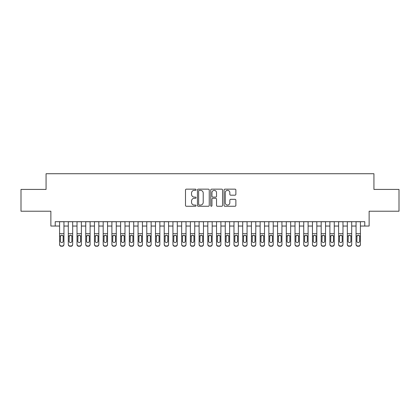 <?xml version="1.0" encoding="UTF-8"?>
<svg xmlns="http://www.w3.org/2000/svg" width="420" height="420" viewBox="0 0 420 420"><rect width="100%" height="100%" fill="white"/><g stroke="black" fill="none" stroke-linecap="round" stroke-linejoin="round"><path stroke-width="0.63" d="M196.051 189.746A0.598 0.598 0 0 0 195.452 189.147L186.354 189.147A0.856 0.856 0 0 0 185.498 190.003L185.498 205.406A0.856 0.856 0 0 0 186.354 206.262L195.452 206.262A0.598 0.598 0 0 0 196.051 205.664A0.598 0.598 0 0 0 195.452 205.065L194.271 205.065A2.74 2.74 0 0 1 191.536 202.325L191.536 201.043A2.74 2.74 0 0 1 194.271 198.303L195.452 198.303A0.598 0.598 0 0 0 196.051 197.704A0.598 0.598 0 0 0 195.452 197.106L194.271 197.106A2.74 2.74 0 0 1 191.536 194.366L191.536 193.084A2.74 2.74 0 0 1 194.271 190.344L195.452 190.344A0.598 0.598 0 0 0 196.051 189.746M235.016 195.179A0.856 0.856 0 0 0 235.872 194.323L235.872 190.003A0.856 0.856 0 0 0 235.016 189.147L224.915 189.147A0.856 0.856 0 0 0 224.059 190.003L224.059 205.406A0.856 0.856 0 0 0 224.915 206.262L235.016 206.262A0.856 0.856 0 0 0 235.872 205.406L235.872 200.188A0.856 0.856 0 0 0 235.016 199.332L230.69 199.332A0.856 0.856 0 0 0 229.834 200.188L229.834 202.776A2.289 2.289 0 0 1 227.546 205.065A2.289 2.289 0 0 1 225.257 202.776L225.257 192.633A2.289 2.289 0 0 1 227.546 190.344A2.289 2.289 0 0 1 229.834 192.633L229.834 194.323A0.856 0.856 0 0 0 230.69 195.179L235.016 195.179M55.225 226.044L55.225 221.686L364.775 221.686L364.775 226.044L369.133 226.044L369.133 211.223L399 211.223L399 189.42L373.931 189.42L373.931 173.728L46.069 173.728L46.069 189.42L21 189.42L21 211.223L50.867 211.223L50.867 226.044L59.582 226.044M209.249 190.003A0.856 0.856 0 0 0 208.394 189.147L198.298 189.147A0.856 0.856 0 0 0 197.442 190.003L197.442 205.406A0.856 0.856 0 0 0 198.298 206.262L208.394 206.262A0.856 0.856 0 0 0 209.249 205.406L209.249 190.003M211.607 189.147L221.702 189.147A0.856 0.856 0 0 1 222.558 190.003L222.558 205.406A0.856 0.856 0 0 1 221.702 206.262L217.382 206.262A0.856 0.856 0 0 1 216.526 205.406L216.526 199.159A0.856 0.856 0 0 0 215.67 198.303L212.803 198.303A0.856 0.856 0 0 0 211.948 199.159L211.948 205.664A0.598 0.598 0 0 1 211.349 206.262A0.598 0.598 0 0 1 210.751 205.664L210.751 190.003A0.856 0.856 0 0 1 211.607 189.147M63.945 226.044L68.302 226.044M72.665 226.044L77.023 226.044M81.386 226.044L85.743 226.044M90.106 226.044L94.463 226.044M98.826 226.044L103.183 226.044M107.541 226.044L111.904 226.044M116.261 226.044L120.624 226.044M124.982 226.044L129.344 226.044M133.702 226.044L138.065 226.044M142.422 226.044L146.779 226.044M151.142 226.044L155.5 226.044M159.863 226.044L164.22 226.044M168.583 226.044L172.94 226.044M177.303 226.044L181.66 226.044M186.023 226.044L190.381 226.044M194.738 226.044L199.101 226.044M203.459 226.044L207.821 226.044M212.179 226.044L216.541 226.044M220.899 226.044L225.262 226.044M229.619 226.044L233.977 226.044M238.34 226.044L242.697 226.044M247.06 226.044L251.417 226.044M255.78 226.044L260.137 226.044M264.5 226.044L268.858 226.044M273.221 226.044L277.578 226.044M281.935 226.044L286.298 226.044M290.656 226.044L295.019 226.044M299.376 226.044L303.739 226.044M308.096 226.044L312.459 226.044M316.817 226.044L321.174 226.044M325.537 226.044L329.894 226.044M334.257 226.044L338.615 226.044M342.977 226.044L347.335 226.044M351.697 226.044L356.055 226.044M360.418 226.044L364.775 226.044M199.238 190.344A0.598 0.598 0 0 0 198.639 190.942L198.639 204.466A0.598 0.598 0 0 0 199.238 205.065L200.477 205.065A2.74 2.74 0 0 0 203.217 202.325L203.217 193.084A2.74 2.74 0 0 0 200.477 190.344L199.238 190.344M216.526 192.675A2.289 2.289 0 0 0 214.237 190.386A2.289 2.289 0 0 0 211.948 192.675L211.948 196.25A0.856 0.856 0 0 0 212.803 197.106L215.67 197.106A0.856 0.856 0 0 0 216.526 196.25L216.526 192.675M59.582 221.686L59.582 244.272A1.743 1.732 -0 0 0 61.331 245.999L61.331 246.272A1.743 1.732 180 0 1 59.582 244.545L59.582 244.272L59.582 244.545A1.743 1.732 180 0 0 61.331 246.272L62.202 245.999A1.743 1.732 -0 0 0 63.945 244.272L63.945 244.545A1.743 1.732 180 0 1 62.202 246.272M63.945 236.192L63.945 244.545M63.157 241.159L63.157 236.565L63.157 241.159A1.397 1.386 180 0 1 61.766 242.54A1.397 1.386 180 0 0 63.157 241.159M60.37 241.432L60.37 241.159A1.397 1.386 180 0 0 61.766 242.54M61.037 235.368L60.37 236.455M62.491 235.368L61.766 235.163L63.005 235.919L63.157 236.565M63.945 221.686L63.945 244.272M61.331 245.999L62.202 245.999M59.582 235.919L60.522 235.919L60.37 241.159M60.522 235.919L61.766 235.163M68.302 236.192L68.302 244.545A1.743 1.732 180 0 0 70.051 246.272L70.922 245.999A1.743 1.732 0 0 0 72.665 244.272L72.665 244.545A1.743 1.732 180 0 1 70.922 246.272M71.878 241.159L71.878 236.565L71.878 241.159A1.397 1.386 180 0 1 70.486 242.54A1.397 1.386 180 0 0 71.878 241.159M69.09 241.432L69.09 241.159A1.397 1.386 180 0 0 70.486 242.54M69.757 235.368L69.09 236.455M71.211 235.368L70.486 235.163L71.726 235.919L71.878 236.565M77.023 236.192L77.023 244.545A1.743 1.732 180 0 0 78.766 246.272L79.642 245.999A1.743 1.732 0 0 0 81.386 244.272L81.386 244.545A1.743 1.732 180 0 1 79.642 246.272M80.598 241.159L80.598 236.565L80.598 241.159A1.397 1.386 180 0 1 79.207 242.54A1.397 1.386 180 0 0 80.598 241.159M77.81 241.432L77.81 241.159A1.397 1.386 180 0 0 79.207 242.54M78.477 235.368L77.81 236.455M79.931 235.368L79.207 235.163L80.446 235.919L80.598 236.565M85.743 236.192L85.743 244.545A1.743 1.732 180 0 0 87.486 246.272L88.358 245.999A1.743 1.732 0 0 0 90.106 244.272L90.106 244.545A1.743 1.732 180 0 1 88.358 246.272M89.318 241.159L89.318 236.565L89.318 241.159A1.397 1.386 180 0 1 87.922 242.54A1.397 1.386 180 0 0 89.318 241.159M86.531 241.432L86.531 241.159A1.397 1.386 180 0 0 87.922 242.54M87.197 235.368L86.531 236.455M88.652 235.368L87.922 235.163L89.166 235.919L89.318 236.565M94.463 236.192L94.463 244.545A1.743 1.732 180 0 0 96.206 246.272L97.078 245.999A1.743 1.732 0 0 0 98.826 244.272L98.826 244.545A1.743 1.732 180 0 1 97.078 246.272M98.039 241.159L98.039 236.565L98.039 241.159A1.397 1.386 180 0 1 96.642 242.54A1.397 1.386 180 0 0 98.039 241.159M95.251 241.432L95.251 241.159A1.397 1.386 180 0 0 96.642 242.54M95.918 235.368L95.251 236.455M97.372 235.368L96.642 235.163L97.886 235.919L98.039 236.565M72.665 221.686L72.665 244.545M68.302 221.686L68.302 244.272A1.743 1.732 0 0 0 70.051 245.999L70.922 245.999M70.051 245.999L70.051 246.272A1.743 1.732 180 0 1 68.302 244.545L68.302 244.272L68.302 244.545M68.302 235.919L69.242 235.919L69.09 241.159M69.242 235.919L70.486 235.163M81.386 221.686L81.386 244.545M77.023 221.686L77.023 244.272A1.743 1.732 0 0 0 78.766 245.999L79.642 245.999M78.766 245.999L78.766 246.272A1.743 1.732 180 0 1 77.023 244.545L77.023 244.272L77.023 244.545M77.023 235.919L77.963 235.919L77.81 241.159M77.963 235.919L79.207 235.163M90.106 221.686L90.106 244.545M85.743 221.686L85.743 244.272A1.743 1.732 0 0 0 87.486 245.999L88.358 245.999M87.486 245.999L87.486 246.272A1.743 1.732 180 0 1 85.743 244.545L85.743 244.272L85.743 244.545M85.743 235.919L86.683 235.919L86.531 241.159M86.683 235.919L87.922 235.163M98.826 221.686L98.826 244.545M94.463 221.686L94.463 244.272A1.743 1.732 0 0 0 96.206 245.999L97.078 245.999M96.206 245.999L96.206 246.272A1.743 1.732 180 0 1 94.463 244.545L94.463 244.272L94.463 244.545M94.463 235.919L95.403 235.919L95.251 241.159M95.403 235.919L96.642 235.163M103.183 236.192L103.183 244.545A1.743 1.732 180 0 0 104.927 246.272L105.798 245.999A1.743 1.732 0 0 0 107.541 244.272L107.541 244.545A1.743 1.732 180 0 1 105.798 246.272M106.759 241.159L106.759 236.565L106.759 241.159A1.397 1.386 180 0 1 105.362 242.54A1.397 1.386 180 0 0 106.759 241.159M103.966 241.432L103.966 241.159A1.397 1.386 180 0 0 105.362 242.54M104.638 235.368L103.966 236.455M106.092 235.368L105.362 235.163L106.607 235.919L106.759 236.565M107.541 221.686L107.541 244.545M103.183 221.686L103.183 244.272A1.743 1.732 0 0 0 104.927 245.999L105.798 245.999M104.927 245.999L104.927 246.272A1.743 1.732 180 0 1 103.183 244.545L103.183 244.272L103.183 244.545M103.183 235.919L104.123 235.919L103.966 241.159M104.123 235.919L105.362 235.163M111.904 236.192L111.904 244.545A1.743 1.732 180 0 0 113.647 246.272L114.518 245.999A1.743 1.732 0 0 0 116.261 244.272L116.261 244.545A1.743 1.732 180 0 1 114.518 246.272M115.479 241.159L115.479 236.565L115.479 241.159A1.397 1.386 180 0 1 114.083 242.54A1.397 1.386 180 0 0 115.479 241.159M112.686 241.432L112.686 241.159A1.397 1.386 180 0 0 114.083 242.54M113.353 235.368L112.686 236.455M114.812 235.368L114.083 235.163L115.322 235.919L115.479 236.565M116.261 221.686L116.261 244.545M111.904 221.686L111.904 244.272A1.743 1.732 0 0 0 113.647 245.999L114.518 245.999M113.647 245.999L113.647 246.272A1.743 1.732 180 0 1 111.904 244.545L111.904 244.272L111.904 244.545M111.904 235.919L112.844 235.919L112.686 241.159M112.844 235.919L114.083 235.163M120.624 236.192L120.624 244.545A1.743 1.732 180 0 0 122.367 246.272L123.239 245.999A1.743 1.732 0 0 0 124.982 244.272L124.982 244.545A1.743 1.732 180 0 1 123.239 246.272M124.199 241.159L124.199 236.565L124.199 241.159A1.397 1.386 180 0 1 122.803 242.54A1.397 1.386 180 0 0 124.199 241.159M121.406 241.432L121.406 241.159A1.397 1.386 180 0 0 122.803 242.54M122.073 235.368L121.406 236.455M123.533 235.368L122.803 235.163L124.042 235.919L124.199 236.565M124.982 221.686L124.982 244.545M120.624 221.686L120.624 244.272A1.743 1.732 0 0 0 122.367 245.999L123.239 245.999M122.367 245.999L122.367 246.272A1.743 1.732 180 0 1 120.624 244.545L120.624 244.272L120.624 244.545M120.624 235.919L121.564 235.919L121.406 241.159M121.564 235.919L122.803 235.163M129.344 236.192L129.344 244.545A1.743 1.732 180 0 0 131.087 246.272L131.959 245.999A1.743 1.732 0 0 0 133.702 244.272L133.702 244.545A1.743 1.732 180 0 1 131.959 246.272M132.919 241.159L132.919 236.565L132.919 241.159A1.397 1.386 180 0 1 131.523 242.54A1.397 1.386 180 0 0 132.919 241.159M130.127 241.432L130.127 241.159A1.397 1.386 180 0 0 131.523 242.54M130.793 235.368L130.127 236.455M132.253 235.368L131.523 235.163L132.762 235.919L132.919 236.565M133.702 221.686L133.702 244.545M129.344 221.686L129.344 244.272A1.743 1.732 0 0 0 131.087 245.999L131.959 245.999M131.087 245.999L131.087 246.272A1.743 1.732 180 0 1 129.344 244.545L129.344 244.272L129.344 244.545M129.344 235.919L130.284 235.919L130.127 241.159M130.284 235.919L131.523 235.163M138.065 236.192L138.065 244.545A1.743 1.732 180 0 0 139.808 246.272L140.679 245.999A1.743 1.732 0 0 0 142.422 244.272L142.422 244.545A1.743 1.732 180 0 1 140.679 246.272M141.64 241.159L141.64 236.565L141.64 241.159A1.397 1.386 180 0 1 140.243 242.54A1.397 1.386 180 0 0 141.64 241.159M138.847 241.432L138.847 241.159A1.397 1.386 180 0 0 140.243 242.54M139.514 235.368L138.847 236.455M140.968 235.368L140.243 235.163L141.482 235.919L141.64 236.565M146.779 236.192L146.779 244.545A1.743 1.732 180 0 0 148.528 246.272L149.399 245.999A1.743 1.732 0 0 0 151.142 244.272L151.142 244.545A1.743 1.732 180 0 1 149.399 246.272M150.355 241.159L150.355 236.565L150.355 241.159A1.397 1.386 180 0 1 148.964 242.54A1.397 1.386 180 0 0 150.355 241.159M147.567 241.432L147.567 241.159A1.397 1.386 180 0 0 148.964 242.54M148.234 235.368L147.567 236.455M149.688 235.368L148.964 235.163L150.203 235.919L150.355 236.565M155.5 236.192L155.5 244.545A1.743 1.732 180 0 0 157.248 246.272L158.12 245.999A1.743 1.732 0 0 0 159.863 244.272L159.863 244.545A1.743 1.732 180 0 1 158.12 246.272M159.075 241.159L159.075 236.565L159.075 241.159A1.397 1.386 180 0 1 157.684 242.54A1.397 1.386 180 0 0 159.075 241.159M156.287 241.432L156.287 241.159A1.397 1.386 180 0 0 157.684 242.54M156.954 235.368L156.287 236.455M158.408 235.368L157.684 235.163L158.923 235.919L159.075 236.565M164.22 236.192L164.22 244.545A1.743 1.732 180 0 0 165.963 246.272L166.84 245.999A1.743 1.732 0 0 0 168.583 244.272L168.583 244.545A1.743 1.732 180 0 1 166.84 246.272M167.795 241.159L167.795 236.565L167.795 241.159A1.397 1.386 180 0 1 166.404 242.54A1.397 1.386 180 0 0 167.795 241.159M165.008 241.432L165.008 241.159A1.397 1.386 180 0 0 166.404 242.54M165.674 235.368L165.008 236.455M167.129 235.368L166.404 235.163L167.643 235.919L167.795 236.565M172.94 236.192L172.94 244.545A1.743 1.732 180 0 0 174.683 246.272L175.555 245.999A1.743 1.732 0 0 0 177.303 244.272L177.303 244.545A1.743 1.732 180 0 1 175.555 246.272M176.516 241.159L176.516 236.565L176.516 241.159A1.397 1.386 180 0 1 175.119 242.54A1.397 1.386 180 0 0 176.516 241.159M173.728 241.432L173.728 241.159A1.397 1.386 180 0 0 175.119 242.54M174.395 235.368L173.728 236.455M175.849 235.368L175.119 235.163L176.363 235.919L176.516 236.565M181.66 236.192L181.66 244.545A1.743 1.732 180 0 0 183.404 246.272L184.275 245.999A1.743 1.732 0 0 0 186.023 244.272L186.023 244.545A1.743 1.732 180 0 1 184.275 246.272M185.236 241.159L185.236 236.565L185.236 241.159A1.397 1.386 180 0 1 183.839 242.54A1.397 1.386 180 0 0 185.236 241.159M182.448 241.432L182.448 241.159A1.397 1.386 180 0 0 183.839 242.54M183.115 235.368L182.448 236.455M184.569 235.368L183.839 235.163L185.084 235.919L185.236 236.565M190.381 236.192L190.381 244.545A1.743 1.732 180 0 0 192.124 246.272L192.995 245.999A1.743 1.732 0 0 0 194.738 244.272L194.738 244.545A1.743 1.732 180 0 1 192.995 246.272M193.956 241.159L193.956 236.565L193.956 241.159A1.397 1.386 180 0 1 192.559 242.54A1.397 1.386 180 0 0 193.956 241.159M191.163 241.432L191.163 241.159A1.397 1.386 180 0 0 192.559 242.54M191.835 235.368L191.163 236.455M193.289 235.368L192.559 235.163L193.804 235.919L193.956 236.565M199.101 236.192L199.101 244.545A1.743 1.732 180 0 0 200.844 246.272L201.716 245.999A1.743 1.732 0 0 0 203.459 244.272L203.459 244.545A1.743 1.732 180 0 1 201.716 246.272M202.676 241.159L202.676 236.565L202.676 241.159A1.397 1.386 180 0 1 201.28 242.54A1.397 1.386 180 0 0 202.676 241.159M199.883 241.432L199.883 241.159A1.397 1.386 180 0 0 201.28 242.54M200.55 235.368L199.883 236.455M202.01 235.368L201.28 235.163L202.519 235.919L202.676 236.565M207.821 236.192L207.821 244.545A1.743 1.732 180 0 0 209.564 246.272L210.436 245.999A1.743 1.732 0 0 0 212.179 244.272L212.179 244.545A1.743 1.732 180 0 1 210.436 246.272M211.397 241.159L211.397 236.565L211.397 241.159A1.397 1.386 180 0 1 210 242.54A1.397 1.386 180 0 0 211.397 241.159M208.603 241.432L208.603 241.159A1.397 1.386 180 0 0 210 242.54M209.27 235.368L208.603 236.455M210.73 235.368L210 235.163L211.239 235.919L211.397 236.565M216.541 236.192L216.541 244.545A1.743 1.732 180 0 0 218.285 246.272L219.156 245.999A1.743 1.732 0 0 0 220.899 244.272L220.899 244.545A1.743 1.732 180 0 1 219.156 246.272M220.117 241.159L220.117 236.565L220.117 241.159A1.397 1.386 180 0 1 218.72 242.54A1.397 1.386 180 0 0 220.117 241.159M217.324 241.432L217.324 241.159A1.397 1.386 180 0 0 218.72 242.54M217.991 235.368L217.324 236.455M219.45 235.368L218.72 235.163L219.959 235.919L220.117 236.565M225.262 236.192L225.262 244.545A1.743 1.732 180 0 0 227.005 246.272L227.876 245.999A1.743 1.732 0 0 0 229.619 244.272L229.619 244.545A1.743 1.732 180 0 1 227.876 246.272M228.837 241.159L228.837 236.565L228.837 241.159A1.397 1.386 180 0 1 227.441 242.54A1.397 1.386 180 0 0 228.837 241.159M226.044 241.432L226.044 241.159A1.397 1.386 180 0 0 227.441 242.54M226.711 235.368L226.044 236.455M228.165 235.368L227.441 235.163L228.679 235.919L228.837 236.565M233.977 236.192L233.977 244.545A1.743 1.732 180 0 0 235.725 246.272L236.597 245.999A1.743 1.732 0 0 0 238.34 244.272L238.34 244.545A1.743 1.732 180 0 1 236.597 246.272M237.552 241.159L237.552 236.565L237.552 241.159A1.397 1.386 180 0 1 236.161 242.54A1.397 1.386 180 0 0 237.552 241.159M234.764 241.432L234.764 241.159A1.397 1.386 180 0 0 236.161 242.54M235.431 235.368L234.764 236.455M236.885 235.368L236.161 235.163L237.4 235.919L237.552 236.565M142.422 221.686L142.422 244.545M138.065 221.686L138.065 244.272A1.743 1.732 0 0 0 139.808 245.999L140.679 245.999M139.808 245.999L139.808 246.272A1.743 1.732 180 0 1 138.065 244.545L138.065 244.272L138.065 244.545M138.065 235.919L138.999 235.919L138.847 241.159M138.999 235.919L140.243 235.163M151.142 221.686L151.142 244.545M146.779 221.686L146.779 244.272A1.743 1.732 0 0 0 148.528 245.999L149.399 245.999M148.528 245.999L148.528 246.272A1.743 1.732 180 0 1 146.779 244.545L146.779 244.272L146.779 244.545M146.779 235.919L147.719 235.919L147.567 241.159M147.719 235.919L148.964 235.163M159.863 221.686L159.863 244.545M155.5 221.686L155.5 244.272A1.743 1.732 0 0 0 157.248 245.999L158.12 245.999M157.248 245.999L157.248 246.272A1.743 1.732 180 0 1 155.5 244.545L155.5 244.272L155.5 244.545M155.5 235.919L156.44 235.919L156.287 241.159M156.44 235.919L157.684 235.163M168.583 221.686L168.583 244.545M164.22 221.686L164.22 244.272A1.743 1.732 0 0 0 165.963 245.999L166.84 245.999M165.963 245.999L165.963 246.272A1.743 1.732 180 0 1 164.22 244.545L164.22 244.272L164.22 244.545M164.22 235.919L165.16 235.919L165.008 241.159M165.16 235.919L166.404 235.163M177.303 221.686L177.303 244.545M172.94 221.686L172.94 244.272A1.743 1.732 0 0 0 174.683 245.999L175.555 245.999M174.683 245.999L174.683 246.272A1.743 1.732 180 0 1 172.94 244.545L172.94 244.272L172.94 244.545M172.94 235.919L173.88 235.919L173.728 241.159M173.88 235.919L175.119 235.163M186.023 221.686L186.023 244.545M181.66 221.686L181.66 244.272A1.743 1.732 0 0 0 183.404 245.999L184.275 245.999M183.404 245.999L183.404 246.272A1.743 1.732 180 0 1 181.66 244.545L181.66 244.272L181.66 244.545M181.66 235.919L182.6 235.919L182.448 241.159M182.6 235.919L183.839 235.163M194.738 221.686L194.738 244.545M190.381 221.686L190.381 244.272A1.743 1.732 0 0 0 192.124 245.999L192.995 245.999M192.124 245.999L192.124 246.272A1.743 1.732 180 0 1 190.381 244.545L190.381 244.272L190.381 244.545M190.381 235.919L191.321 235.919L191.163 241.159M191.321 235.919L192.559 235.163M203.459 221.686L203.459 244.545M199.101 221.686L199.101 244.272A1.743 1.732 0 0 0 200.844 245.999L201.716 245.999M200.844 245.999L200.844 246.272A1.743 1.732 180 0 1 199.101 244.545L199.101 244.272L199.101 244.545M199.101 235.919L200.041 235.919L199.883 241.159M200.041 235.919L201.28 235.163M212.179 221.686L212.179 244.545M207.821 221.686L207.821 244.272A1.743 1.732 0 0 0 209.564 245.999L210.436 245.999M209.564 245.999L209.564 246.272A1.743 1.732 180 0 1 207.821 244.545L207.821 244.272L207.821 244.545M207.821 235.919L208.761 235.919L208.603 241.159M208.761 235.919L210 235.163M220.899 221.686L220.899 244.545M216.541 221.686L216.541 244.272A1.743 1.732 0 0 0 218.285 245.999L219.156 245.999M218.285 245.999L218.285 246.272A1.743 1.732 180 0 1 216.541 244.545L216.541 244.272L216.541 244.545M216.541 235.919L217.481 235.919L217.324 241.159M217.481 235.919L218.72 235.163M229.619 221.686L229.619 244.545M225.262 221.686L225.262 244.272A1.743 1.732 0 0 0 227.005 245.999L227.876 245.999M227.005 245.999L227.005 246.272A1.743 1.732 180 0 1 225.262 244.545L225.262 244.272L225.262 244.545M225.262 235.919L226.196 235.919L226.044 241.159M226.196 235.919L227.441 235.163M238.34 221.686L238.34 244.545M233.977 221.686L233.977 244.272A1.743 1.732 0 0 0 235.725 245.999L236.597 245.999M235.725 245.999L235.725 246.272A1.743 1.732 180 0 1 233.977 244.545L233.977 244.272L233.977 244.545M233.977 235.919L234.916 235.919L234.764 241.159M234.916 235.919L236.161 235.163M242.697 236.192L242.697 244.545A1.743 1.732 180 0 0 244.445 246.272L245.317 245.999A1.743 1.732 0 0 0 247.06 244.272L247.06 244.545A1.743 1.732 180 0 1 245.317 246.272M246.272 241.159L246.272 236.565L246.272 241.159A1.397 1.386 180 0 1 244.881 242.54A1.397 1.386 180 0 0 246.272 241.159M243.484 241.432L243.484 241.159A1.397 1.386 180 0 0 244.881 242.54M244.151 235.368L243.484 236.455M245.606 235.368L244.881 235.163L246.12 235.919L246.272 236.565M251.417 236.192L251.417 244.545A1.743 1.732 180 0 0 253.16 246.272L254.037 245.999A1.743 1.732 0 0 0 255.78 244.272L255.78 244.545A1.743 1.732 180 0 1 254.037 246.272M254.993 241.159L254.993 236.565L254.993 241.159A1.397 1.386 180 0 1 253.596 242.54A1.397 1.386 180 0 0 254.993 241.159M252.205 241.432L252.205 241.159A1.397 1.386 180 0 0 253.596 242.54M252.872 235.368L252.205 236.455M254.326 235.368L253.596 235.163L254.84 235.919L254.993 236.565M260.137 236.192L260.137 244.545A1.743 1.732 180 0 0 261.88 246.272L262.752 245.999A1.743 1.732 0 0 0 264.5 244.272L264.5 244.545A1.743 1.732 180 0 1 262.752 246.272M263.713 241.159L263.713 236.565L263.713 241.159A1.397 1.386 180 0 1 262.316 242.54A1.397 1.386 180 0 0 263.713 241.159M260.925 241.432L260.925 241.159A1.397 1.386 180 0 0 262.316 242.54M261.592 235.368L260.925 236.455M263.046 235.368L262.316 235.163L263.56 235.919L263.713 236.565M268.858 236.192L268.858 244.545A1.743 1.732 180 0 0 270.601 246.272L271.472 245.999A1.743 1.732 0 0 0 273.221 244.272L273.221 244.545A1.743 1.732 180 0 1 271.472 246.272M272.433 241.159L272.433 236.565L272.433 241.159A1.397 1.386 180 0 1 271.036 242.54A1.397 1.386 180 0 0 272.433 241.159M269.645 241.432L269.645 241.159A1.397 1.386 180 0 0 271.036 242.54M270.312 235.368L269.645 236.455M271.766 235.368L271.036 235.163L272.281 235.919L272.433 236.565M247.06 221.686L247.06 244.545M242.697 221.686L242.697 244.272A1.743 1.732 0 0 0 244.445 245.999L245.317 245.999M244.445 245.999L244.445 246.272A1.743 1.732 180 0 1 242.697 244.545L242.697 244.272L242.697 244.545M242.697 235.919L243.637 235.919L243.484 241.159M243.637 235.919L244.881 235.163M255.78 221.686L255.78 244.545M251.417 221.686L251.417 244.272A1.743 1.732 0 0 0 253.16 245.999L254.037 245.999M253.16 245.999L253.16 246.272A1.743 1.732 180 0 1 251.417 244.545L251.417 244.272L251.417 244.545M251.417 235.919L252.357 235.919L252.205 241.159M252.357 235.919L253.596 235.163M264.5 221.686L264.5 244.545M260.137 221.686L260.137 244.272A1.743 1.732 0 0 0 261.88 245.999L262.752 245.999M261.88 245.999L261.88 246.272A1.743 1.732 180 0 1 260.137 244.545L260.137 244.272L260.137 244.545M260.137 235.919L261.077 235.919L260.925 241.159M261.077 235.919L262.316 235.163M273.221 221.686L273.221 244.545M268.858 221.686L268.858 244.272A1.743 1.732 0 0 0 270.601 245.999L271.472 245.999M270.601 245.999L270.601 246.272A1.743 1.732 180 0 1 268.858 244.545L268.858 244.272L268.858 244.545M268.858 235.919L269.798 235.919L269.645 241.159M269.798 235.919L271.036 235.163M277.578 236.192L277.578 244.545A1.743 1.732 180 0 0 279.321 246.272L280.193 245.999A1.743 1.732 0 0 0 281.935 244.272L281.935 244.545A1.743 1.732 180 0 1 280.193 246.272M281.153 241.159L281.153 236.565L281.153 241.159A1.397 1.386 180 0 1 279.757 242.54A1.397 1.386 180 0 0 281.153 241.159M278.36 241.432L278.36 241.159A1.397 1.386 180 0 0 279.757 242.54M279.032 235.368L278.36 236.455M280.487 235.368L279.757 235.163L281.001 235.919L281.153 236.565M281.935 221.686L281.935 244.545M277.578 221.686L277.578 244.272A1.743 1.732 0 0 0 279.321 245.999L280.193 245.999M279.321 245.999L279.321 246.272A1.743 1.732 180 0 1 277.578 244.545L277.578 244.272L277.578 244.545M277.578 235.919L278.518 235.919L278.36 241.159M278.518 235.919L279.757 235.163M286.298 236.192L286.298 244.545A1.743 1.732 180 0 0 288.041 246.272L288.913 245.999A1.743 1.732 0 0 0 290.656 244.272L290.656 244.545A1.743 1.732 180 0 1 288.913 246.272M289.873 241.159L289.873 236.565L289.873 241.159A1.397 1.386 180 0 1 288.477 242.54A1.397 1.386 180 0 0 289.873 241.159M287.081 241.432L287.081 241.159A1.397 1.386 180 0 0 288.477 242.54M287.747 235.368L287.081 236.455M289.207 235.368L288.477 235.163L289.716 235.919L289.873 236.565M290.656 221.686L290.656 244.545M286.298 221.686L286.298 244.272A1.743 1.732 0 0 0 288.041 245.999L288.913 245.999M288.041 245.999L288.041 246.272A1.743 1.732 180 0 1 286.298 244.545L286.298 244.272L286.298 244.545M286.298 235.919L287.238 235.919L287.081 241.159M287.238 235.919L288.477 235.163M295.019 236.192L295.019 244.545A1.743 1.732 180 0 0 296.762 246.272L297.633 245.999A1.743 1.732 0 0 0 299.376 244.272L299.376 244.545A1.743 1.732 180 0 1 297.633 246.272M298.594 241.159L298.594 236.565L298.594 241.159A1.397 1.386 180 0 1 297.197 242.54A1.397 1.386 180 0 0 298.594 241.159M295.801 241.432L295.801 241.159A1.397 1.386 180 0 0 297.197 242.54M296.468 235.368L295.801 236.455M297.927 235.368L297.197 235.163L298.436 235.919L298.594 236.565M299.376 221.686L299.376 244.545M295.019 221.686L295.019 244.272A1.743 1.732 0 0 0 296.762 245.999L297.633 245.999M296.762 245.999L296.762 246.272A1.743 1.732 180 0 1 295.019 244.545L295.019 244.272L295.019 244.545M295.019 235.919L295.958 235.919L295.801 241.159M295.958 235.919L297.197 235.163M303.739 236.192L303.739 244.545A1.743 1.732 180 0 0 305.482 246.272L306.353 245.999A1.743 1.732 0 0 0 308.096 244.272L308.096 244.545A1.743 1.732 180 0 1 306.353 246.272M307.314 241.159L307.314 236.565L307.314 241.159A1.397 1.386 180 0 1 305.918 242.54A1.397 1.386 180 0 0 307.314 241.159M304.521 241.432L304.521 241.159A1.397 1.386 180 0 0 305.918 242.54M305.188 235.368L304.521 236.455M306.647 235.368L305.918 235.163L307.156 235.919L307.314 236.565M308.096 221.686L308.096 244.545M303.739 221.686L303.739 244.272A1.743 1.732 0 0 0 305.482 245.999L306.353 245.999M305.482 245.999L305.482 246.272A1.743 1.732 180 0 1 303.739 244.545L303.739 244.272L303.739 244.545M303.739 235.919L304.679 235.919L304.521 241.159M304.679 235.919L305.918 235.163M312.459 236.192L312.459 244.545A1.743 1.732 180 0 0 314.202 246.272L315.074 245.999A1.743 1.732 0 0 0 316.817 244.272L316.817 244.545A1.743 1.732 180 0 1 315.074 246.272M316.034 241.159L316.034 236.565L316.034 241.159A1.397 1.386 180 0 1 314.638 242.54A1.397 1.386 180 0 0 316.034 241.159M313.241 241.432L313.241 241.159A1.397 1.386 180 0 0 314.638 242.54M313.908 235.368L313.241 236.455M315.362 235.368L314.638 235.163L315.877 235.919L316.034 236.565M316.817 221.686L316.817 244.545M312.459 221.686L312.459 244.272A1.743 1.732 0 0 0 314.202 245.999L315.074 245.999M314.202 245.999L314.202 246.272A1.743 1.732 180 0 1 312.459 244.545L312.459 244.272L312.459 244.545M312.459 235.919L313.394 235.919L313.241 241.159M313.394 235.919L314.638 235.163M321.174 236.192L321.174 244.545A1.743 1.732 180 0 0 322.922 246.272L323.794 245.999A1.743 1.732 0 0 0 325.537 244.272L325.537 244.545A1.743 1.732 180 0 1 323.794 246.272M324.749 241.159L324.749 236.565L324.749 241.159A1.397 1.386 180 0 1 323.358 242.54A1.397 1.386 180 0 0 324.749 241.159M321.962 241.432L321.962 241.159A1.397 1.386 180 0 0 323.358 242.54M322.628 235.368L321.962 236.455M324.082 235.368L323.358 235.163L324.597 235.919L324.749 236.565M325.537 221.686L325.537 244.545M321.174 221.686L321.174 244.272A1.743 1.732 0 0 0 322.922 245.999L323.794 245.999M322.922 245.999L322.922 246.272A1.743 1.732 180 0 1 321.174 244.545L321.174 244.272L321.174 244.545M321.174 235.919L322.114 235.919L321.962 241.159M322.114 235.919L323.358 235.163M329.894 236.192L329.894 244.545A1.743 1.732 180 0 0 331.643 246.272L332.514 245.999A1.743 1.732 0 0 0 334.257 244.272L334.257 244.545A1.743 1.732 180 0 1 332.514 246.272M333.469 241.159L333.469 236.565L333.469 241.159A1.397 1.386 180 0 1 332.078 242.54A1.397 1.386 180 0 0 333.469 241.159M330.682 241.432L330.682 241.159A1.397 1.386 180 0 0 332.078 242.54M331.349 235.368L330.682 236.455M332.803 235.368L332.078 235.163L333.317 235.919L333.469 236.565M334.257 221.686L334.257 244.545M329.894 221.686L329.894 244.272A1.743 1.732 0 0 0 331.643 245.999L332.514 245.999M331.643 245.999L331.643 246.272A1.743 1.732 180 0 1 329.894 244.545L329.894 244.272L329.894 244.545M329.894 235.919L330.834 235.919L330.682 241.159M330.834 235.919L332.078 235.163M338.615 236.192L338.615 244.545A1.743 1.732 180 0 0 340.358 246.272L341.234 245.999A1.743 1.732 0 0 0 342.977 244.272L342.977 244.545A1.743 1.732 180 0 1 341.234 246.272M342.19 241.159L342.19 236.565L342.19 241.159A1.397 1.386 180 0 1 340.793 242.54A1.397 1.386 180 0 0 342.19 241.159M339.402 241.432L339.402 241.159A1.397 1.386 180 0 0 340.793 242.54M340.069 235.368L339.402 236.455M341.523 235.368L340.793 235.163L342.038 235.919L342.19 236.565M342.977 221.686L342.977 244.545M338.615 221.686L338.615 244.272A1.743 1.732 0 0 0 340.358 245.999L341.234 245.999M340.358 245.999L340.358 246.272A1.743 1.732 180 0 1 338.615 244.545L338.615 244.272L338.615 244.545M338.615 235.919L339.554 235.919L339.402 241.159M339.554 235.919L340.793 235.163M347.335 236.192L347.335 244.545A1.743 1.732 180 0 0 349.078 246.272L349.949 245.999A1.743 1.732 0 0 0 351.697 244.272L351.697 244.545A1.743 1.732 180 0 1 349.949 246.272M350.91 241.159L350.91 236.565L350.91 241.159A1.397 1.386 180 0 1 349.514 242.54A1.397 1.386 180 0 0 350.91 241.159M348.122 241.432L348.122 241.159A1.397 1.386 180 0 0 349.514 242.54M348.789 235.368L348.122 236.455M350.243 235.368L349.514 235.163L350.758 235.919L350.91 236.565M351.697 221.686L351.697 244.545M347.335 221.686L347.335 244.272A1.743 1.732 0 0 0 349.078 245.999L349.949 245.999M349.078 245.999L349.078 246.272A1.743 1.732 180 0 1 347.335 244.545L347.335 244.272L347.335 244.545M347.335 235.919L348.274 235.919L348.122 241.159M348.274 235.919L349.514 235.163M356.055 236.192L356.055 244.545A1.743 1.732 180 0 0 357.798 246.272L358.669 245.999A1.743 1.732 0 0 0 360.418 244.272L360.418 244.545A1.743 1.732 180 0 1 358.669 246.272M359.63 241.159L359.63 236.565L359.63 241.159A1.397 1.386 180 0 1 358.234 242.54A1.397 1.386 180 0 0 359.63 241.159M356.843 241.432L356.843 241.159A1.397 1.386 180 0 0 358.234 242.54M357.509 235.368L356.843 236.455M358.964 235.368L358.234 235.163L359.478 235.919L359.63 236.565M360.418 221.686L360.418 244.545M356.055 221.686L356.055 244.272A1.743 1.732 0 0 0 357.798 245.999L358.669 245.999M357.798 245.999L357.798 246.272A1.743 1.732 180 0 1 356.055 244.545L356.055 244.272L356.055 244.545M356.055 235.919L356.995 235.919L356.843 241.159M356.995 235.919L358.234 235.163M63.005 235.919L63.945 235.919M59.582 233.667L63.945 233.667M59.582 221.744L63.945 221.744M71.726 235.919L72.665 235.919M68.302 233.667L72.665 233.667M68.302 221.744L72.665 221.744M80.446 235.919L81.386 235.919M77.023 233.667L81.386 233.667M77.023 221.744L81.386 221.744M89.166 235.919L90.106 235.919M85.743 233.667L90.106 233.667M85.743 221.744L90.106 221.744M97.886 235.919L98.826 235.919M94.463 233.667L98.826 233.667M94.463 221.744L98.826 221.744M106.607 235.919L107.541 235.919M103.183 233.667L107.541 233.667M103.183 221.744L107.541 221.744M115.322 235.919L116.261 235.919M111.904 233.667L116.261 233.667M111.904 221.744L116.261 221.744M124.042 235.919L124.982 235.919M120.624 233.667L124.982 233.667M120.624 221.744L124.982 221.744M132.762 235.919L133.702 235.919M129.344 233.667L133.702 233.667M129.344 221.744L133.702 221.744M141.482 235.919L142.422 235.919M138.065 233.667L142.422 233.667M138.065 221.744L142.422 221.744M150.203 235.919L151.142 235.919M146.779 233.667L151.142 233.667M146.779 221.744L151.142 221.744M158.923 235.919L159.863 235.919M155.5 233.667L159.863 233.667M155.5 221.744L159.863 221.744M167.643 235.919L168.583 235.919M164.22 233.667L168.583 233.667M164.22 221.744L168.583 221.744M176.363 235.919L177.303 235.919M172.94 233.667L177.303 233.667M172.94 221.744L177.303 221.744M185.084 235.919L186.023 235.919M181.66 233.667L186.023 233.667M181.66 221.744L186.023 221.744M193.804 235.919L194.738 235.919M190.381 233.667L194.738 233.667M190.381 221.744L194.738 221.744M202.519 235.919L203.459 235.919M199.101 233.667L203.459 233.667M199.101 221.744L203.459 221.744M211.239 235.919L212.179 235.919M207.821 233.667L212.179 233.667M207.821 221.744L212.179 221.744M219.959 235.919L220.899 235.919M216.541 233.667L220.899 233.667M216.541 221.744L220.899 221.744M228.679 235.919L229.619 235.919M225.262 233.667L229.619 233.667M225.262 221.744L229.619 221.744M237.4 235.919L238.34 235.919M233.977 233.667L238.34 233.667M233.977 221.744L238.34 221.744M246.12 235.919L247.06 235.919M242.697 233.667L247.06 233.667M242.697 221.744L247.06 221.744M254.84 235.919L255.78 235.919M251.417 233.667L255.78 233.667M251.417 221.744L255.78 221.744M263.56 235.919L264.5 235.919M260.137 233.667L264.5 233.667M260.137 221.744L264.5 221.744M272.281 235.919L273.221 235.919M268.858 233.667L273.221 233.667M268.858 221.744L273.221 221.744M281.001 235.919L281.935 235.919M277.578 233.667L281.935 233.667M277.578 221.744L281.935 221.744M289.716 235.919L290.656 235.919M286.298 233.667L290.656 233.667M286.298 221.744L290.656 221.744M298.436 235.919L299.376 235.919M295.019 233.667L299.376 233.667M295.019 221.744L299.376 221.744M307.156 235.919L308.096 235.919M303.739 233.667L308.096 233.667M303.739 221.744L308.096 221.744M315.877 235.919L316.817 235.919M312.459 233.667L316.817 233.667M312.459 221.744L316.817 221.744M324.597 235.919L325.537 235.919M321.174 233.667L325.537 233.667M321.174 221.744L325.537 221.744M333.317 235.919L334.257 235.919M329.894 233.667L334.257 233.667M329.894 221.744L334.257 221.744M342.038 235.919L342.977 235.919M338.615 233.667L342.977 233.667M338.615 221.744L342.977 221.744M350.758 235.919L351.697 235.919M347.335 233.667L351.697 233.667M347.335 221.744L351.697 221.744M359.478 235.919L360.418 235.919M356.055 233.667L360.418 233.667M356.055 221.744L360.418 221.744"/></g></svg>

